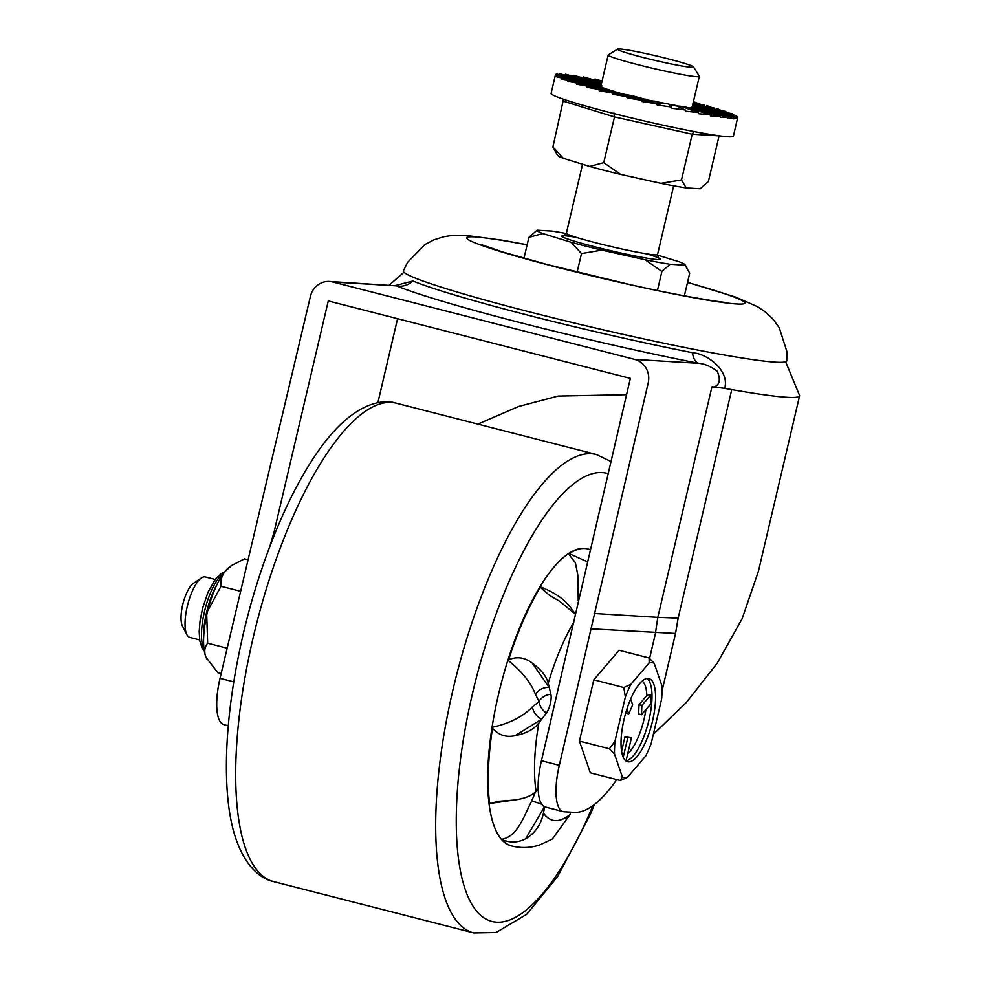 <?xml version="1.0" encoding="UTF-8"?>
<svg xmlns="http://www.w3.org/2000/svg" width="982" height="982" viewBox="0 0 982 982"><rect width="100%" height="100%" fill="white"/><g stroke="black" fill="none" stroke-linecap="round" stroke-linejoin="round"><path stroke-width="1.47" d="M724.691 388.332L714.086 386.969C719.732 384.772 720.788 379.543 717.253 371.282C710.956 366.458 704.72 363.794 698.533 363.303A19.505 10.176 101.1 0 1 692.494 352.698C707.58 353.729 729.761 370.754 724.691 388.332A217.366 12.913 13.2 0 0 731.75 389.596A217.366 12.913 13.2 0 0 799.581 395.906A217.366 12.913 13.2 0 0 799.508 395.316L785.661 361.781M616.708 779.598A167.75 54.82 104.4 0 1 574.175 812.372L564.159 811.758A46.817 15.295 104.4 0 1 563.214 811.611A46.817 15.295 104.4 0 1 559.31 765.322L648.194 382.968A19.505 18.4 -86.5 0 0 634.789 359.437L332.714 281.994A19.505 18.4 -86.5 0 0 329.461 281.478A19.505 18.4 -86.5 0 0 310.422 296.368L220.029 678.341L233.728 681.852M714.086 386.969L711.938 386.834A78.02 4.628 -166.8 0 1 731.75 389.596L678.145 618.12L675.53 633.451L591.324 628.836M799.581 395.906L758.46 571.18L742.085 618.807L717.204 663.194L686.663 702.093L653.325 734.352M275.721 531.557L274.211 531.458L328.27 300.946L630.346 378.389L541.45 760.743L559.31 765.322M377.861 402.755L397.563 318.72M270.05 545.943L274.211 531.458M228.229 725.735L223.933 724.63A46.817 15.295 -75.6 0 1 220.029 678.341M477.866 424.114L518.742 406.425L558.23 396.065L626.516 394.69M655.522 632.727L657.805 617.347L594.135 613.48M657.805 617.347L711.938 386.834M563.214 811.611L545.354 807.032A46.817 15.295 -75.6 0 1 541.45 760.743M395.599 285.492L412.882 281.012A197.591 11.735 13.2 0 0 528.746 315.406A197.591 11.735 13.2 0 0 692.494 352.698M678.145 618.12L657.879 617.347M634.789 359.437L698.533 363.303A213.45 12.68 -166.8 0 1 521.626 323.017A213.45 12.68 -166.8 0 1 396.458 285.86L329.461 281.478M332.714 281.994L396.458 285.86A19.505 18.265 112.3 0 0 412.882 281.012M186.899 634.667L182.419 625.964A23.408 7.647 -75.6 0 1 183.033 603.451A23.408 7.647 -75.6 0 1 193.331 583.418L201.445 577.932A31.203 10.201 104.4 0 0 187.709 604.642A31.203 10.201 104.4 0 0 186.899 634.667A31.203 10.201 104.4 0 0 189.833 637.404L199.641 639.92M215.144 579.466L205.336 576.95A31.203 10.201 104.4 0 0 204.698 576.851A31.203 10.201 104.4 0 0 201.445 577.932M650.87 703.812A42.827 13.994 104.4 0 0 651.213 694.507L646.819 695.575L639 704.695L638.656 714L641.516 714.736L650.87 703.812M625.559 760.596A42.827 13.994 104.4 0 0 626.135 760.461L631.451 737.789L624.969 736.831L621.594 751.218M649.09 657.952L649.139 662.985L630.898 684.294L623.803 687.498L625.362 696.95L615.002 741.164L609.429 748.787L614.511 754.127L622.392 777.02A59.166 19.333 104.4 0 0 624.81 777.658A59.166 19.333 104.4 0 0 627.437 777.327L645.69 756.017A59.166 19.333 104.4 0 0 651.213 743.362L661.586 699.147A59.166 19.333 104.4 0 0 662.064 686.185L654.184 663.292L649.09 657.952L619.09 650.268L593.803 679.814L579.429 741.103L590.342 772.846L620.342 780.53L627.437 777.327M628.505 761.86A42.913 14.018 104.4 0 0 652.208 722.335A42.913 14.018 104.4 0 0 648.942 678.587A42.913 14.018 104.4 0 0 648.071 678.452A42.913 14.018 104.4 0 0 624.38 717.989A42.913 14.018 104.4 0 0 627.633 761.725A42.913 14.018 104.4 0 0 628.505 761.86M625.73 712.895L628.701 713.963L632.666 704.88L630.653 699.024M609.429 748.787L579.429 741.103M622.392 777.02L620.342 780.53M623.803 687.498L593.803 679.814M630.898 684.294A59.166 19.333 104.4 0 0 625.362 696.95M615.002 741.164A59.166 19.333 104.4 0 0 614.511 754.127M654.184 663.292A59.166 19.333 104.4 0 0 649.139 662.985M631.451 737.789L624.969 736.831M627.829 737.568L623.226 757.183M626.958 708.894L628.701 713.963M651.213 694.507L641.86 705.432L639 704.695M641.86 705.432L641.516 714.736M517.575 799.544L489.601 803.485A153.315 50.107 -75.6 0 1 492.534 728.128L492.056 727.331C509.339 723.538 522.805 716.737 532.44 706.917L539.081 701.59L535.436 694.2C530.881 682.539 521.7 671.209 507.89 660.211L508.664 659.72A153.315 50.107 -75.6 0 1 540.309 587.285L540.002 586.696C555.775 592.919 566.467 600.591 572.089 609.736L575.366 613.897M578.238 600.554L577.809 575.096L575.403 562.796L568.369 553.664L569.204 553.639A153.315 50.107 -75.6 0 1 588.009 548.999L587.432 548.852A153.315 50.107 104.4 0 0 498.537 694.274A153.315 50.107 104.4 0 0 511.291 845.87L511.868 846.018A153.315 50.107 -75.6 0 1 502.121 839.647L501.372 839.303C517.649 837.008 524.02 815.686 531.483 801.496L535.46 791.995M544.703 806.811L543.463 813.035A118.208 38.629 104.4 0 0 569.99 814.643L570.665 812.151M573.869 622.072A118.208 38.629 104.4 0 0 548.226 683.239L550.877 694.299A11.698 3.83 -75.6 0 1 546.446 712.944L538.86 723.01A118.208 38.629 104.4 0 0 536.111 791.369L538.185 789.246M548.226 683.239C546.557 676.402 541.192 669.663 532.134 663.01L549.245 687.486A11.698 8.322 151.3 0 0 535.436 694.2M532.44 706.917A11.698 7.635 -128.1 0 0 541.745 719.18L515.12 735.678C526.143 733.493 534.061 729.27 538.86 723.01M536.111 791.369C531.471 796.034 523.737 798.967 512.874 800.17L499.212 801.238L489.601 803.485M544.507 806.738L525.665 838.763C535.153 833.117 541.094 824.536 543.463 813.035M569.99 814.643L552.314 839.07L540.1 844.815C531.066 847.932 521.651 848.325 511.868 846.018M540.309 587.285L549.76 595.534L559.556 601.18L575.317 614.143M587.334 561.765L569.204 553.639M492.534 728.128C498.488 735.137 506.025 737.654 515.12 735.678M539.081 701.59A11.698 8.101 -128.4 0 0 546.446 712.944M539.167 701.185A11.698 8.752 151.1 0 1 550.877 694.299M532.134 663.01C524.904 657.388 517.084 656.295 508.664 659.72M531.483 801.496A11.698 2.602 -156.4 0 1 541.818 804.381M502.121 839.647C510.235 843.035 518.079 842.74 525.665 838.763M206.699 658.812A50.757 16.584 -75.6 0 1 206.625 658.664A50.757 16.584 -75.6 0 1 205.962 657.179L217.808 672.695L221.159 673.554M205.226 655.068A50.757 16.584 -75.6 0 1 206.723 614.965L207.668 643.222C204.993 646.451 204.182 650.403 205.226 655.068L205.962 657.179M240.455 591.287L221.011 586.303L207.681 610.89L206.723 614.965M207.681 610.89A50.757 16.584 -75.6 0 1 224.78 571.745C221.527 576.409 220.275 581.258 221.011 586.303M247.857 559.728L244.506 558.868L231.703 565.436L224.78 571.745M226.461 569.781A50.757 16.584 -75.6 0 1 230.279 566.393L231.703 565.436M227.1 648.206L207.668 643.222M662.187 62.026A39.01 2.32 13.2 0 0 693.476 66.886A39.01 2.32 13.2 0 0 648.881 54.231A39.01 2.32 13.2 0 0 617.653 49.1A39.01 2.32 13.2 0 0 662.187 62.026M693.476 66.886L699.294 76.215A46.817 2.774 -166.8 0 1 699.331 76.4A46.817 2.774 -166.8 0 1 661.745 70.385A46.817 2.774 -166.8 0 1 608.177 55.017A46.817 2.774 -166.8 0 1 608.3 54.882L617.653 49.1M527.174 244.739L502.109 240.185L466.622 235.508L451.18 235.594L443.839 236.736L433.811 239.878L424.875 244.579L407.591 262.329L403.369 270.872A196.928 11.698 13.2 0 0 628.664 335.611A196.928 11.698 13.2 0 0 786.803 360.799L786.827 351.36L779.278 327.755L773.104 319.26L765.813 312.301L757.601 306.703L735.604 297.08L687.535 282.35M645.125 259.764A76.068 4.517 13.2 0 0 670.08 264.281L661.893 271.474L645.125 259.764L601.806 250.128A76.068 4.517 -166.8 0 1 571.143 242.272L542.801 233.532A76.068 4.517 -166.8 0 1 537.08 230.193L552.068 231.101A76.068 4.517 -166.8 0 1 566.295 233.532M670.08 264.281L685.068 265.189A76.068 4.517 -166.8 0 0 685.068 264.772L686.811 267.583M657.461 255.099L679.348 261.85A76.068 4.517 -166.8 0 1 685.068 264.772M542.801 233.532L528.893 237.386L523.995 258.241M528.893 237.386L537.08 230.193M601.806 250.128L581.491 253.589L577.121 272.186M581.491 253.589L571.143 242.272M661.893 271.474L657.424 290.5M685.068 265.189L689.695 273.168L684.368 295.852M552.915 146.981L557.58 155.414A73.282 4.358 13.2 0 0 558.611 156.236A73.282 4.358 13.2 0 0 563.41 158.347L552.915 146.981L563.508 99.243M601.819 85.815L600.493 85.409L601.082 86.576M556.438 73.92L559.163 74.62L556.512 73.908A93.621 5.561 13.2 0 0 556.438 73.92L555.554 74.62A93.621 5.561 13.2 0 0 555.567 74.657L555.346 75.761L557.076 75.921A93.621 5.561 13.2 0 0 557.175 75.97L557.125 77.112L561.053 77.75A93.621 5.561 13.2 0 0 561.225 77.823L561.336 79.002L567.363 80.082A93.621 5.561 13.2 0 0 567.621 80.168L567.866 81.383L575.833 82.844A93.621 5.561 13.2 0 0 576.164 82.942L576.532 84.182L586.242 85.962A93.621 5.561 13.2 0 0 586.622 86.072L587.113 87.324L598.296 89.337A93.621 5.561 13.2 0 0 598.738 89.46L599.315 90.725L611.663 92.897A93.621 5.561 13.2 0 0 612.142 93.02L612.805 94.297L626 96.543A93.621 5.561 13.2 0 0 626.504 96.666L627.203 97.93L640.89 100.152A93.621 5.561 13.2 0 0 641.406 100.274L642.142 101.551L655.951 103.65A93.621 5.561 13.2 0 0 656.467 103.773L657.179 105.025L670.743 106.94A93.621 5.561 13.2 0 0 671.246 107.05L671.933 108.29L684.896 109.923A93.621 5.561 13.2 0 0 685.362 110.021L686.001 111.236L697.993 112.525A93.621 5.561 13.2 0 0 698.423 112.599L698.975 113.789L709.704 114.661A93.621 5.561 13.2 0 0 710.072 114.722L710.526 115.888L719.683 116.293A93.621 5.561 13.2 0 0 719.99 116.33L720.322 117.459L727.674 117.361A93.621 5.561 13.2 0 0 727.92 117.386L728.104 118.466L733.468 117.84A93.621 5.561 13.2 0 0 733.615 117.84L733.664 118.896L736.881 117.717A93.621 5.561 13.2 0 0 736.954 117.705L736.844 118.712L737.838 117.005A93.621 5.561 13.2 0 0 737.826 116.968L733.407 136.142A93.621 5.561 13.2 0 1 649.63 122.185A93.621 5.561 13.2 0 1 552.498 94.8A93.621 5.561 13.2 0 1 551.098 93.388L555.493 74.657M737.556 117.938L736.316 115.704A93.621 5.561 13.2 0 0 736.218 115.655L733.296 114.968L736.316 115.704M559.777 73.785L562.293 74.46L559.924 73.785A93.621 5.561 13.2 0 0 559.777 73.785L559.237 74.804M602.076 81.04L595.399 79.1A93.621 5.561 13.2 0 0 594.969 79.026L593.926 79.91L583.689 76.964A93.621 5.561 13.2 0 0 583.32 76.903L582.387 77.811L573.709 75.332A93.621 5.561 13.2 0 0 573.402 75.283L572.58 76.24L565.718 74.264A93.621 5.561 13.2 0 0 565.472 74.239L564.797 75.233M695.096 102.288A93.621 5.561 13.2 0 0 694.655 102.165L701.074 104.534M707.15 105.663A93.621 5.561 13.2 0 0 706.77 105.553L712.048 107.664M717.56 108.781A93.621 5.561 13.2 0 0 717.228 108.683L721.402 110.536M726.029 111.543A93.621 5.561 13.2 0 0 725.772 111.445L722.985 110.856L728.853 113.053M732.339 113.863A93.621 5.561 13.2 0 0 732.167 113.802L729.27 113.139L734.18 115.176M558.427 75.356L602.567 87.386M605.243 88.454L557.175 75.97M560.096 76.657L557.076 75.921M691.082 107.885L692.641 107.32L691.831 107.124M692.58 107.357L733.615 117.84M690.15 107.713L727.92 117.386M687.044 107.468L719.99 116.33M682.6 106.903L685.632 107.038L710.072 114.722M675.69 105.884L681.054 106.338L698.423 112.599M669.503 104.706L675.53 105.381L685.362 110.021M598.738 89.46L632.31 95.782L647.96 100.066L669.221 104.178L671.246 107.05M586.622 86.072L626.05 94.64M576.164 82.942L619.605 92.885M567.621 80.168L613.885 91.24M561.225 77.823L609.061 89.755M559.163 74.62L600.628 85.913M562.293 74.46L600.493 85.409M567.719 74.877L601.144 85.053M601.156 84.992L572.58 76.24M575.305 75.872L601.291 84.403M601.34 84.194L582.387 77.811M584.842 77.406L601.5 83.495M601.635 82.918L593.926 79.91M596.062 79.444L601.868 81.96M704.401 105.111L693.059 103.147M714.626 108.143L692.85 104.031M722.985 110.856L692.691 104.743M729.27 113.139L692.543 105.32M733.296 114.968L692.433 105.835M734.966 116.257L692.322 106.301M736.881 117.717L734.229 117.005L736.954 117.705M734.229 117.005L692.506 106.805M731.099 117.165L733.468 117.84M725.673 116.748L727.674 117.361M718.087 115.753L719.683 116.293M708.55 114.219L709.704 114.661M697.33 112.181L697.993 112.525M662.703 103.319L657.179 105.025M656.798 103.662L662.285 102.754M655.46 101.76L642.142 101.551M642.216 100.287L654.933 101.158M647.96 100.066L627.203 97.93M627.756 96.788L647.347 99.44M640.424 98.274L612.805 94.297M613.824 93.265L639.736 97.623M633.059 96.457L599.315 90.725M600.775 89.804L598.296 89.337M588.991 86.514L586.242 85.962M578.766 83.47L575.833 82.844M570.407 80.769L567.363 80.082M564.122 78.474L561.053 77.75M613.873 113.04L614.474 116.932L603.758 162.656L589.691 166.449L563.41 158.347M603.758 162.656L620.747 174.415L660.923 183.352L681.483 179.952L686.197 187.918L700.092 188.765L708.366 181.584L719.106 135.798M681.483 179.952L692.2 134.227L694.004 131.563M660.923 183.352A73.282 4.358 13.2 0 0 686.197 187.918M589.691 166.449A73.282 4.358 13.2 0 0 620.747 174.415M675.53 633.451L662.064 690.862M649.568 658.419L655.595 632.727M627.682 753.832A39.01 12.754 104.4 0 0 645.886 709.63M646.819 695.575A39.01 12.754 104.4 0 0 642.105 681.103M647.064 678.488A42.913 14.018 -75.6 0 1 648.304 722.727A42.913 14.018 -75.6 0 1 625.939 760.903M507.89 660.211A153.315 50.107 104.4 0 0 498.537 694.274A153.315 50.107 104.4 0 0 492.056 727.331M568.369 553.664A153.315 50.107 104.4 0 0 540.002 586.696M489.085 803.792A153.315 50.107 104.4 0 0 501.372 839.303M223.601 573.279A41.747 13.638 104.4 0 0 205.078 609.098A41.747 13.638 104.4 0 0 204.084 649.409M203.667 637.22A41.747 13.638 -75.6 0 1 217.378 583.762M273.757 881.627C260.733 878.915 245.807 866.738 236.417 840.187C221.416 798.783 222.926 721.377 243.192 634.212C264.44 543.12 303.806 457.391 343.405 421.879C364.518 402.89 383.581 399.306 396.409 403.221A246.936 80.696 104.4 0 0 253.209 637.453A246.936 80.696 104.4 0 0 273.757 881.627L473.754 932.9A246.936 80.696 -75.6 0 1 453.205 688.726A246.936 80.696 -75.6 0 1 596.405 454.494L610.865 461.43M608.005 473.619A231.335 75.602 104.4 0 0 472.661 692.703A231.335 75.602 104.4 0 0 479.854 914.573A231.335 75.602 104.4 0 0 592.895 805.682M646.635 253.859A50.708 3.007 -166.8 0 1 658.038 259.616A50.708 3.007 -166.8 0 1 619.728 252.755A50.708 3.007 -166.8 0 1 567.191 238.859A50.708 3.007 -166.8 0 1 576.471 237.399M563.803 235.876L566.381 233.213A46.817 2.774 13.2 0 0 619.949 248.581A46.817 2.774 13.2 0 0 657.535 254.584L658.664 258.119M630.125 284.719A142.942 8.494 13.2 0 0 741.373 304.089A142.942 8.494 13.2 0 0 687.51 282.497A142.918 8.494 -166.8 0 1 741.361 304.089A142.918 8.494 -166.8 0 1 630.125 284.719A142.918 8.494 -166.8 0 1 476.933 243.634A142.918 8.494 -166.8 0 1 527.138 244.874A142.942 8.494 13.2 0 0 476.921 243.634A142.942 8.494 13.2 0 0 630.125 284.719M719.082 135.86L692.2 134.227L614.474 116.932L563.631 101.269M403.958 272.26L389.265 285.111M395.918 285.517L397.231 285.443M590.182 549.613L588.009 548.999M204.305 650.906L202.12 648.071L199.788 640.865L199.186 631.512L200.058 620.931L202.537 608.472L207.988 592.293L215.61 578.852L221.232 573.513L224.51 572.076M596.405 454.494L396.409 403.221M473.754 932.9L496.119 932.483L526.683 914.303L557.751 876.374L589.826 815.49L594.454 804.504M699.331 76.4L692.003 107.627M673.664 185.819L657.535 254.584M727.957 302.566C723.93 302.996 677.089 295.386 629.536 284.485L547.502 264.624L503.201 252.153L481.978 244.874M608.177 55.017L600.861 86.256M582.559 164.252L566.381 233.213"/></g></svg>
